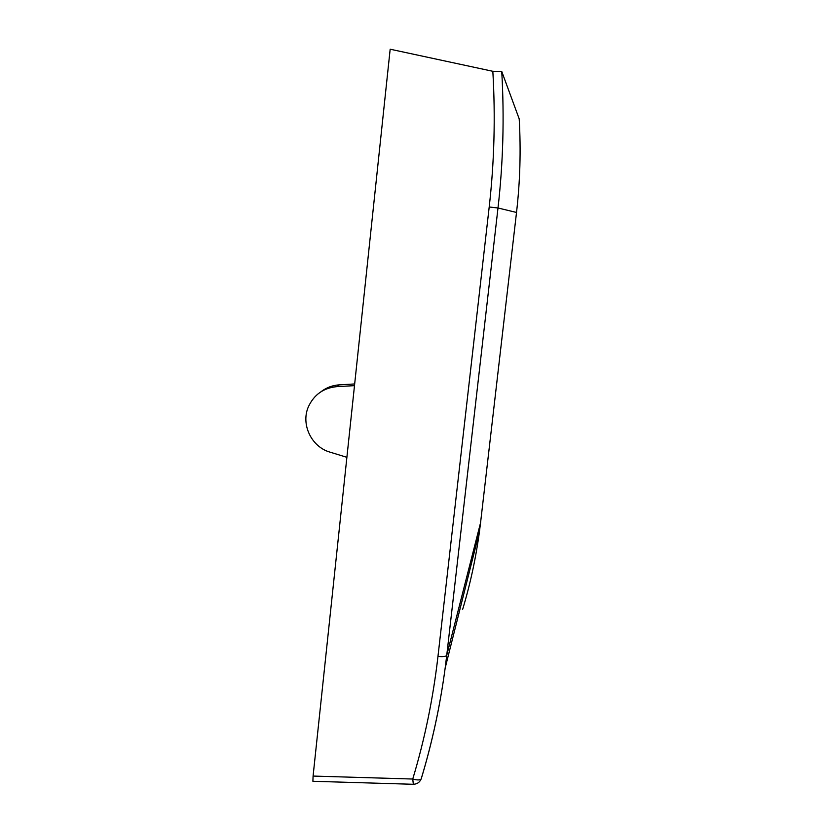<?xml version="1.0" encoding="UTF-8"?>
<svg xmlns="http://www.w3.org/2000/svg" width="826" height="826" viewBox="0 0 826 826"><rect width="100%" height="100%" fill="white"/><g stroke="black" fill="none" stroke-linecap="round" stroke-linejoin="round"><path stroke-width="1.24" d="M313.085 776.068L412.742 779.032C424.729 739.322 433.134 698.455 437.966 656.422L489.199 206.985C494.289 162.226 495.497 116.993 492.833 71.294L390.171 49.209L313.085 776.068L312.899 781.282L313.436 781.293M354.674 383.956L339.28 384.854C332.424 385.308 326.291 387.631 320.891 391.813M492.833 71.294L501.743 71.449C504.397 117.447 503.148 162.959 497.995 207.997L516.518 212.458C520.101 181.513 520.989 150.332 519.203 118.903L518.047 115.754M437.966 656.422C442.994 656.928 445.916 656.546 446.742 655.297L445.162 668.069C440.103 705.92 432.143 742.791 421.27 778.691L421.146 778.99C432.081 742.966 440.082 705.993 445.162 668.069L479.441 531.686C475.869 558.211 470.262 584.127 462.632 609.423M489.199 206.985L497.995 207.997L446.742 655.297L480.567 522.734L479.441 531.686L480.567 522.682M346.899 457.315L330.028 452.152C311.361 446.918 300.55 424.12 308.49 406.568C314.148 394.549 323.616 387.9 336.905 386.63L354.488 385.659M312.899 781.282L412.969 784.277C416.882 784.266 419.618 782.501 421.146 778.99C419.938 780.229 417.14 780.25 412.742 779.032L413.341 784.287M517.995 115.63L501.743 71.449M516.518 212.458L480.567 522.734L516.518 212.458C520.101 181.513 520.989 150.332 519.203 118.923L519.203 118.903M339.28 384.854L336.905 386.63"/></g></svg>
